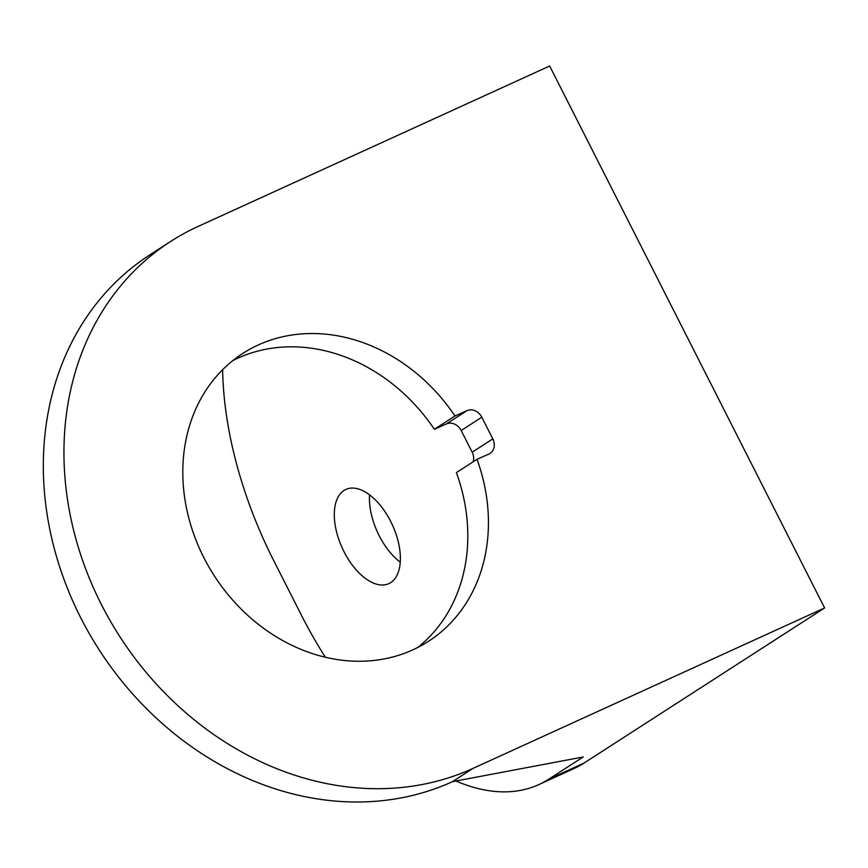 <?xml version="1.0" encoding="UTF-8"?>
<svg xmlns="http://www.w3.org/2000/svg" width="868" height="868" viewBox="0 0 868 868"><rect width="100%" height="100%" fill="white"/><g stroke="black" fill="none" stroke-linecap="round" stroke-linejoin="round"><path stroke-width="1.3" d="M343.978 490.474A51.765 27.602 65.5 0 1 345.855 489.444A51.765 27.602 65.5 0 1 392.455 525.075A51.765 27.602 65.5 0 1 388.831 583.632A51.765 27.602 65.5 0 1 343.077 549.813A51.765 27.602 65.5 0 1 343.978 490.474M325.359 657.228A274.049 146.149 65.5 0 1 301.337 615.054L273.843 560.858A274.049 146.149 65.5 0 1 222.642 369.703M824.6 607.947L473.093 768.354A304.494 256.809 57.2 0 1 110.117 620.663A304.494 256.809 57.2 0 1 170.616 241.467A304.494 256.809 57.2 0 1 198.154 226.418L549.661 66.011L824.6 607.947L583.969 763.102L548.815 779.139A274.049 146.149 65.5 0 1 538.865 784.585A274.049 146.149 65.5 0 1 455.928 781.005M548.815 779.139L583.198 756.972L452.467 781.656A304.494 256.809 57.2 0 1 89.491 633.965A304.494 256.809 57.2 0 1 149.99 254.769L170.616 241.467M473.114 461.841A12.185 10.275 57.2 0 0 472.181 452.195L461.19 430.517A12.185 10.275 57.2 0 0 446.391 423.92L434.347 429.28A171.278 144.457 57.2 0 0 232.83 360.6M417.79 647.463A171.278 144.457 57.2 0 0 456.394 472.615L477.02 459.313L488.868 454.051A12.185 10.275 57.2 0 0 490.04 453.411A12.185 10.275 57.2 0 0 492.807 438.893L472.181 452.195M492.807 438.893L481.816 417.215A12.185 10.275 57.2 0 0 467.017 410.629L454.973 415.978A171.278 144.457 57.2 0 0 242.812 353.428A171.278 144.457 57.2 0 0 214.212 575.668A171.278 144.457 57.2 0 0 428.434 641.343A171.278 144.457 57.2 0 0 477.02 459.313M454.973 415.978L434.347 429.28M400.267 562.16A51.765 27.602 65.5 0 1 369.573 494.879M583.969 763.102A274.049 146.149 65.5 0 1 574.019 768.538L538.865 784.585M467.017 410.629L446.391 423.92M481.816 417.215L461.19 430.517M473.093 768.354L452.467 781.656"/></g></svg>
